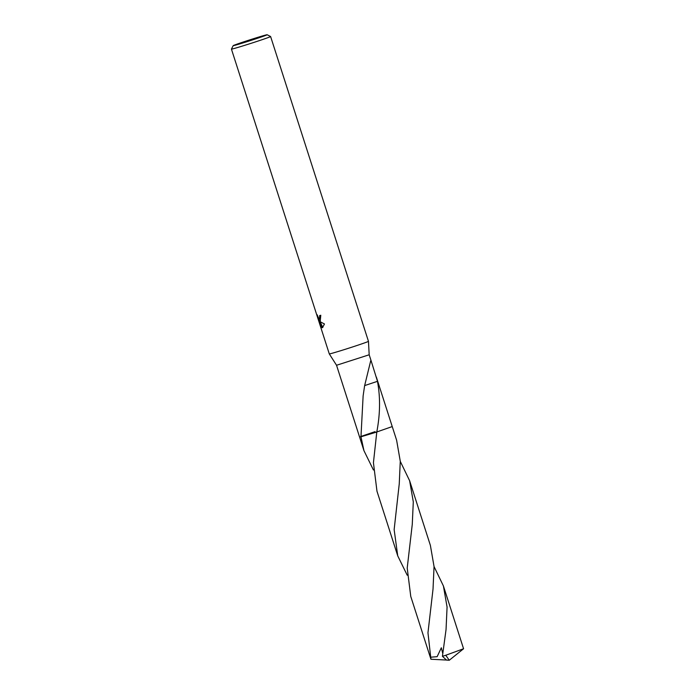 <?xml version="1.0" encoding="UTF-8"?>
<svg xmlns="http://www.w3.org/2000/svg" width="695" height="695" viewBox="0 0 695 695"><rect width="100%" height="100%" fill="white"/><g stroke="black" fill="none" stroke-linecap="round" stroke-linejoin="round"><path stroke-width="1.04" d="M373.432 469.994L363.954 450.673L360.966 436.79L363.129 395.889L364.597 385.812L370.704 360.766L371.33 361.461L369.184 354.78L368.463 341.332A20.572 0.504 162.2 0 1 352.643 346.927A20.572 0.504 162.2 0 1 330.724 353.642A20.572 0.504 162.2 0 1 329.3 353.911A20.572 0.504 162.2 0 1 329.291 353.903L231.435 49.11A20.572 0.504 162.2 0 1 231.435 49.093L233.207 45.644A17.827 0.434 162.2 0 1 247.072 40.753A17.827 0.434 162.2 0 1 265.916 34.985A17.827 0.434 162.2 0 1 267.149 34.75A17.827 0.434 162.2 0 1 253.692 39.528A17.827 0.434 162.2 0 1 234.45 45.427A17.827 0.434 162.2 0 1 233.207 45.644M369.184 354.78L336.545 365.266L329.3 353.911M320.247 321.003L319.361 320.89L320.543 321.933L324.469 323.974L322.506 327.64L321.907 327.64L318.918 320.473L320.925 326.737L317.137 314.722L318.909 318.918L319.578 318.935L319.657 315.582A20.572 0.504 -17.8 0 0 320.777 315.269L320.247 321.003M267.149 34.75L270.598 36.522A20.572 0.504 162.2 0 1 270.607 36.531A20.572 0.504 162.2 0 1 254.839 42.108A20.572 0.504 162.2 0 1 232.868 48.841A20.572 0.504 162.2 0 1 231.435 49.11M360.966 436.79L359.584 437.059L360.966 436.781L359.584 437.059L343.704 387.567M360.688 436.53L375.022 431.656M336.536 365.257L343.573 387.167M320.273 315.408L320.56 316.842L319.995 318.857L319.387 319.066M318.788 318.805L319.283 320.352M320.369 320.908L319.361 320.89M318.918 320.473L319.726 320.769M320.03 321.524L322.81 327.484M322.515 327.441L321.915 327.64M371.33 361.461L377.498 381.32L366.3 385.039L377.498 381.32M377.455 381.312C380.434 397.184 380.217 414.064 376.794 431.96L373.432 462.696L376.977 491.217L397.74 555.878L394.143 529.625L399.251 483.85L400.277 461.263L396.61 440.187L392.241 426.574L376.794 431.969M376.707 432.038L360.67 436.886M364.866 385.56L366.3 385.021M412.265 524.395L407.209 568.05L410.762 596.432L430.935 659.242L427.964 632.78L433.028 589.065L434.054 566.555L430.387 545.401L409.633 480.74L413.299 501.851L412.265 524.395M434.062 566.59L443.41 585.955L447.076 607.056L446.042 629.609L442.428 656.306L446.459 660.042L449.257 660.25L445.773 655.255L442.428 656.306M445.773 655.255L463.565 648.748L443.41 585.955M407.218 575.208L397.74 555.878M400.277 461.376L409.633 480.74M442.776 653.604L441.334 647.775L437.138 656.679L430.405 657.227M446.546 660.05L430.935 659.242M392.232 426.565L376.351 377.098M368.463 341.332L270.607 36.531M363.954 450.673L359.584 437.059M446.746 660.111L449.257 660.25L463.539 648.783"/></g></svg>
